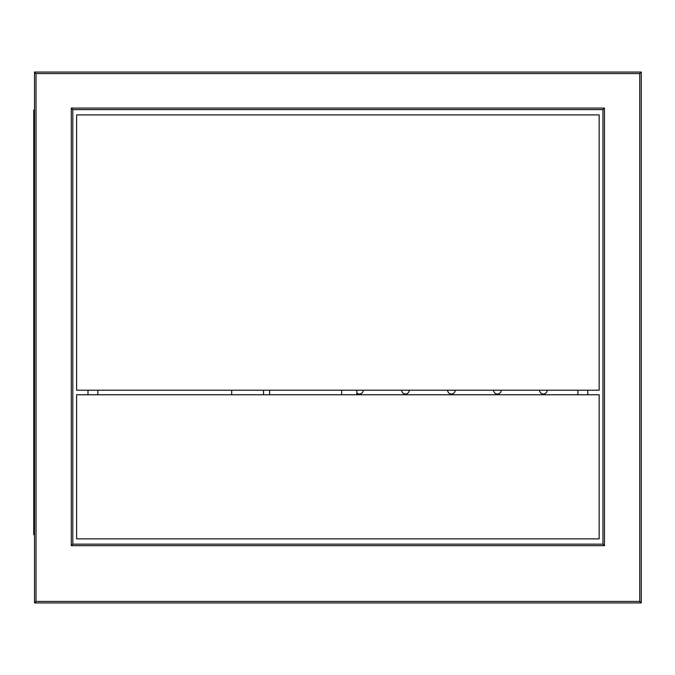 <?xml version="1.0" encoding="UTF-8"?>
<svg xmlns="http://www.w3.org/2000/svg" width="675" height="675" viewBox="0 0 675 675"><rect width="100%" height="100%" fill="white"/><g stroke="black" fill="none" stroke-linecap="round" stroke-linejoin="round"><path stroke-width="1.01" d="M231.702 390.209L231.702 394.765L231.702 390.209M263.554 390.209L263.554 394.765M34.509 126.655L33.75 126.655L33.75 534.693L34.509 534.693M34.509 518.003L33.75 518.003M34.509 109.974L33.75 109.974L33.75 126.655M356.839 392.96L356.839 390.209L356.839 392.96A3.788 3.788 0 0 0 363.243 390.209M356.839 390.209L356.839 394.765M341.668 390.209L341.668 394.765M493.594 390.209A3.788 3.788 0 0 0 497.382 394.006A3.788 3.788 0 0 0 501.179 390.209M447.618 390.209A3.788 3.788 0 0 0 451.406 394.006A3.788 3.788 0 0 0 455.203 390.209M539.57 390.209A3.788 3.788 0 0 0 543.358 394.006A3.788 3.788 0 0 0 547.155 390.209M401.642 390.209A3.788 3.788 0 0 0 405.43 394.006A3.788 3.788 0 0 0 409.219 390.209M587.782 390.209L587.782 394.765M87.978 394.765L87.978 390.209M97.841 394.765L97.841 390.209M577.918 390.209L577.918 394.765M34.509 602.952L34.509 72.048L641.25 72.048L641.25 602.952L34.509 602.952L36.028 601.433L639.731 601.433L641.25 602.952M72.807 109.595L72.807 544.168L602.952 544.168L602.952 109.595L72.807 109.595L71.288 108.076L604.462 108.076L602.952 109.595M639.731 601.433L639.731 73.567L641.25 72.048M34.509 72.048L36.028 73.567L36.028 601.433M72.807 544.168L71.288 545.687L71.288 108.076M604.462 108.076L604.462 545.687L602.952 544.168M76.604 114.902L76.604 390.209L599.155 390.209L599.155 114.902L76.604 114.902M76.604 394.765L599.155 394.765L599.155 538.861L76.604 538.861L76.604 394.765M269.62 390.209L269.62 394.765M33.75 117.56L34.509 117.56M34.509 527.108L33.75 527.108M639.731 73.567L36.028 73.567M604.462 545.687L71.288 545.687"/></g></svg>
